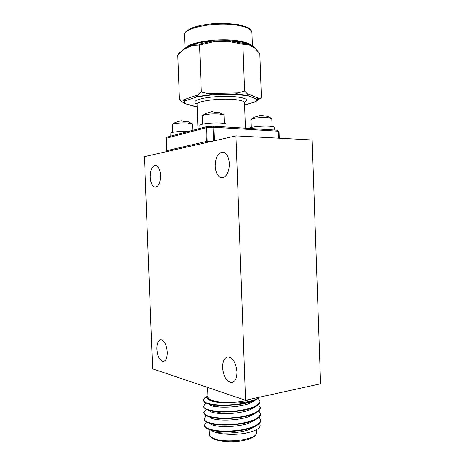 <?xml version="1.0" encoding="UTF-8"?>
<svg xmlns="http://www.w3.org/2000/svg" width="465" height="465" viewBox="0 0 465 465"><rect width="100%" height="100%" fill="white"/><g stroke="black" fill="none" stroke-linecap="round" stroke-linejoin="round"><path stroke-width="0.7" d="M156.845 349.128C156.827 343.437 158.152 340.299 160.826 339.706C164.372 340.444 166.517 344.571 167.266 352.081C167.272 357.754 165.959 360.892 163.337 361.491C159.733 360.735 157.565 356.614 156.845 349.128M215.15 166.144C215.423 157.304 218.039 152.63 222.997 152.119C226.699 153.113 228.821 156.99 229.361 163.738C229.042 172.579 226.461 177.252 221.619 177.764C217.835 176.787 215.679 172.916 215.15 166.144M150.242 177.142C150.364 169.812 152.171 165.889 155.665 165.366C158.449 166.144 160.07 169.487 160.53 175.398C160.373 182.733 158.582 186.663 155.153 187.174C152.322 186.401 150.689 183.053 150.242 177.142M222.578 367.745C222.59 361.293 224.368 357.695 227.908 356.951C232.919 357.765 235.935 362.723 236.964 371.82C236.935 378.243 235.191 381.835 231.733 382.602C226.618 381.782 223.566 376.836 222.578 367.745M144.429 156.676L235.929 135.873L245.543 400.272L152.601 368.809L144.429 156.676M245.543 400.272L320.571 383.782L312.143 139.959L235.929 135.873M185.395 103.689L182.606 102.155L179.444 99.632L182.681 100.126L197.898 94.883L201.31 92.006L207.971 93.535L238.086 92.855L234.255 94.383L211.755 94.895L196.98 96.848L185.576 100.736C184.332 101.771 184.274 102.753 185.395 103.689L197.154 106.933M238.086 92.855L244.578 91.035L247.316 93.761L259.017 98.353L261.394 97.731L254.739 102.05C256.506 101.056 257.116 100.068 256.581 99.08L257.139 98.871C257.697 99.888 257.064 100.905 255.239 101.928M242.387 43.222L247.671 43.448L239.551 41.647L229.251 40.676L242.387 43.222L242.887 44.274L244.578 91.035M215.963 40.903L226.193 40.688L226.298 41.606L213.115 41.833L199.566 45.029L201.31 92.006M199.892 43.954L212.918 40.955C205.065 41.588 198.392 42.733 192.905 44.396L199.892 43.954L199.566 45.029L192.353 45.384L184.268 49.168L177.764 55.068L179.444 99.632M261.394 97.731L259.819 53.556L254.599 47.918L248.316 44.413L242.887 44.274L229.204 41.559L226.298 41.606M178.473 53.864L177.764 55.068M184.832 48.18L184.268 49.168L184.675 48.255M193.149 44.32L192.353 45.384L192.812 44.431L191.324 45.128L190.865 46.082M213.115 41.833L212.953 40.914L213.115 41.833M259.819 53.556L254.03 46.994M254.204 47.099L252.914 46.366M249.473 45.059L249.025 44.192L247.868 43.547L248.316 44.413L247.502 43.39M229.111 40.653L229.204 41.559L229.1 40.635L215.946 40.862L216.033 41.78M186.273 47.5L185.709 48.494M191.435 45.076L184.553 48.337L178.107 54.173M215.923 40.903L212.953 40.914C205.135 41.542 198.479 42.693 192.981 44.355L192.958 44.367M253.483 47.291L253.041 46.442L248.897 44.123M259.017 98.353L257.139 98.871M256.581 99.08L247.799 95.685L248.298 95.441L247.316 93.761M197.898 94.883L196.515 96.627L196.98 96.848M196.515 96.627L211.685 94.616L207.971 93.535M184.855 103.59C183.687 102.631 183.739 101.62 185.029 100.55L182.681 100.126M185.093 103.672L195.532 106.712M185.029 100.55L185.576 100.736M224.194 40.746L215.998 41.199M259.435 423.382C262.045 427.329 257.378 430.613 245.427 433.229C234.075 435.316 218.945 434.49 212.889 431.305L210.459 429.893M207.512 396.918C204.862 397.982 203.467 399.092 203.321 400.243M205.949 397.162L204.53 398.04L203.315 400.464L204.769 402.405L207.745 403.684C218.428 407.52 249.688 405.05 257.389 398.9L259.127 397.29M203.298 400.01C203.304 401.202 204.78 402.272 207.727 403.225C218.161 406.956 248.548 404.695 256.872 398.778C244.555 405.846 200.781 403.614 207.925 396.221M206.443 422.051L204.251 425.539L206.396 428.259L208.698 429.329C218.992 433.694 248.775 431.52 257.453 425.045C259.703 423.487 260.801 421.947 260.737 420.412L259.174 417.07M204.234 425.091C204.251 426.475 205.733 427.73 208.68 428.864C216.591 431.456 227.315 431.828 240.841 429.991C253.379 427.724 260.005 424.382 260.726 419.959M253.268 414.367L252.931 414.257M206.396 415.774L205.652 416.268L204.019 419.273L205.978 421.79L208.46 422.918C218.852 427.155 249.007 424.905 257.447 418.5C259.551 417.029 260.574 415.576 260.516 414.141L258.854 410.804M204.001 418.82C204.013 420.157 205.495 421.371 208.442 422.458C216.353 424.94 227.071 425.277 240.603 423.47C253.146 421.244 259.778 417.989 260.499 413.693M252.762 408.183L252.169 407.997M206.379 409.496L205.274 410.206L203.78 413.007L205.565 415.321L208.221 416.512C218.713 420.616 249.234 418.291 257.436 411.961C259.394 410.578 260.342 409.217 260.29 407.875L258.534 404.538M253.193 407.892L252.803 407.764M222.683 405.544L215.591 406.561M203.763 412.554C203.78 413.844 205.257 415.007 208.204 416.047C216.109 418.43 226.833 418.733 240.37 416.948C252.914 414.768 259.546 411.595 260.272 407.421M206.384 403.219L204.896 404.126L203.548 406.736L205.164 408.863L207.983 410.101C218.567 414.071 249.461 411.67 257.418 405.428C259.232 404.126 260.115 402.853 260.063 401.603L258.197 398.267M252.693 401.708L252.036 401.504M203.531 406.282C203.542 407.52 205.019 408.642 207.965 409.636C215.87 411.914 226.589 412.176 240.132 410.421C252.675 408.287 259.319 405.195 260.045 401.15M250.827 399.115C242.189 402.893 219.864 403.556 211.738 400.278C209.279 399.359 208.024 398.319 207.96 397.156L207.599 387.432M253.146 427.504C245.723 432.962 221.45 434.816 212.889 431.305L209.686 429.66M258.871 397.343L256.872 398.778M210.465 423.946C216.556 428.404 245.02 427.068 253.111 420.999L253.948 420.377M215.01 411.525L212.644 412.298M210.087 417.518C215.958 421.929 245.125 420.558 253.07 414.501L253.937 413.838M215.801 405.154L212.819 406.009M209.715 411.095C215.359 415.448 245.229 414.048 253.018 408.014L253.919 407.311M253.012 401.493L252.652 401.278M209.355 404.678C214.754 408.962 245.34 407.526 252.96 401.528L253.884 400.784M217.562 112.431L217.76 112.013L219.48 112.681L214.673 112.315L211.97 111.612L205.263 113.629M224.275 123.417L223.979 115.285L223.624 114.861L219.102 113.977C213.098 113.669 208.018 114.018 203.856 115.024L202.176 116.041L202.478 124.172M206.198 113.21L208.355 112.728M217.736 112.443L217.76 112.013M186.523 121.51L186.668 121.045L188.156 121.702L183.541 121.4L181.17 120.708L175.084 122.516M192.777 130.305L192.551 124.138L187.604 122.963C181.891 122.714 177.212 123.022 173.561 123.899L172.236 124.701L172.521 132.351M175.956 122.15L178.008 121.632M186.645 121.516L186.668 121.045M265.73 116.099L265.98 115.709L267.811 116.36L260.667 115.343L254.041 117.285M272.072 126.503L271.798 118.697L267.753 117.616C262.272 117.337 257.372 117.662 253.053 118.598L251.024 119.656L251.303 127.439M254.204 117.197L256.86 116.512M265.963 116.116L265.98 115.709M170.178 136.274L170.074 133.467C169.62 132.217 180.658 130.967 188.662 131.392M199.967 128.404L199.857 125.474C199.293 123.952 212.435 122.417 220.945 123.056C224.822 123.341 226.833 123.83 226.984 124.527L227.077 127.05M248.903 128.404C249.629 127.026 262.231 125.701 269.654 126.259C272.879 126.492 274.548 126.899 274.658 127.474L274.745 130.008M245.415 128.189L244.497 102.666C244.265 101.231 240.876 100.184 234.325 99.527C219.404 97.999 195.934 101.184 197.061 104.404L196.922 103.782M197.003 104.032C192.586 102.091 194.829 100.138 203.722 98.179C213.97 96.4 224.589 95.93 235.581 96.755C246.113 97.993 249.095 99.841 244.526 102.294M247.799 95.685L234.255 94.383M234.389 94.104L248.298 95.441M186.314 47.482C191.249 41.705 220.172 37.863 238.173 40.856C245.055 41.949 249.502 43.518 251.524 45.57M184.506 35.073C184.785 33.207 185.523 31.806 186.732 30.882L192.609 27.65L200.839 25.302L213.47 23.558L223.421 23.25L237.15 24.395C244.852 26.185 248.984 27.615 249.542 28.696C250.856 29.586 251.652 30.888 251.931 32.596C251.606 29.417 246.828 26.987 237.609 25.308C216.272 21.332 182.664 27.859 184.506 35.073L184.994 48.098M207.291 142.383L207.163 141.383L206.384 141.476L205.879 127.799L166.174 138.291M206.838 142.488L206.384 141.476L166.644 150.695M167.168 151.509L166.743 150.596L166.267 138.175L167.028 137.105M279.041 132.089L277.931 131.182L213.958 127.276L206.658 127.695L207.163 141.383L213.336 141.005M213.156 126.213L206.832 126.614L206.658 127.695L205.879 127.799L206.815 126.62M277.39 130.183L279.047 132.072L279.262 138.192L279.035 132.054L278.663 131.252M213.522 140.965L213.022 127.282L213.389 126.201L206.536 126.672L166.889 137.146L166.127 138.25L166.598 150.66L167.051 151.532M277.163 130.177L213.389 126.201L213.958 127.276L214.452 140.756M278.175 138.134L277.931 131.182L277.326 130.171L278.361 131.27L278.605 138.157M244.578 104.985L254.739 102.05M229.071 40.682L239.452 41.606L247.676 43.448M250.798 415.786L250.902 415.152M213.598 439.03C210.18 437.001 208.762 435.443 209.349 434.374C209.419 435.786 210.68 437.059 213.144 438.193C224.566 444.023 258.081 439.57 256.413 432.648L256.314 429.858M216.766 413.129L219.864 411.955M220.718 411.996L217.143 413.182M231.733 382.602L232.471 382.457M155.153 187.174L155.618 187.174M221.619 177.764L222.415 177.775M163.337 361.491L163.773 361.415M252.419 46.087L251.931 32.596M197.061 104.404L197.974 128.933M195.364 106.723L197.154 106.962M254.971 102.033L244.578 105.032M244.497 102.666L244.59 102.033M252.925 420.802L252.937 421.116M209.349 434.374L209.163 429.491M207.919 395.953L204.53 398.04M206.472 422.069L206.042 422.325M206.437 415.797L205.652 416.268M206.414 409.508L205.274 410.206M206.39 403.213L204.896 404.126M255.378 400.092L252.96 401.528M255.326 406.654L253.018 408.014M255.268 413.228L253.07 414.501M255.192 419.802L253.111 420.999M256.413 432.648C255.756 434.56 256.988 435.199 251.147 438.274C246.706 440.175 240.55 441.337 232.686 441.75C228.35 441.988 218.829 441.186 213.702 439.076M216.673 413.118L219.776 411.949M223.624 114.861L218.678 112.274M205.687 113.396L202.49 115.593M192.266 123.795L187.215 121.202M175.421 122.33L172.486 124.347M271.496 118.337L267.119 116.029M254.303 117.151L251.298 119.267"/></g></svg>
